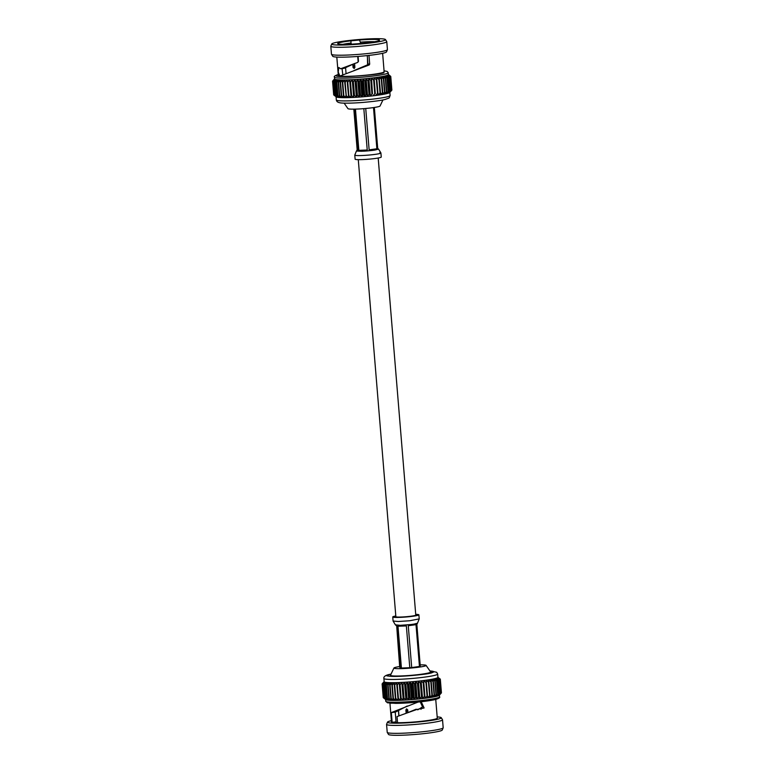 <?xml version="1.0" encoding="UTF-8"?>
<svg xmlns="http://www.w3.org/2000/svg" width="774" height="774" viewBox="0 0 774 774"><rect width="100%" height="100%" fill="white"/><g stroke="black" fill="none" stroke-linecap="round" stroke-linejoin="round"><path stroke-width="1.16" d="M378.196 158.012L415.773 615.069A9.985 0.851 175.3 0 1 414.758 615.543A9.985 0.851 175.3 0 1 403.602 616.907A9.985 0.851 175.3 0 1 395.862 616.714L358.285 159.647M395.833 616.307A11.059 0.948 -4.7 0 0 394.798 616.801A11.059 0.948 -4.7 0 0 403.37 617.013A11.059 0.948 -4.7 0 0 415.715 615.504A11.059 0.948 -4.7 0 0 416.838 614.982A11.059 0.948 -4.7 0 0 415.744 614.672M395.804 615.988A13.11 1.122 -4.7 0 0 394.082 616.356A13.11 1.122 -4.7 0 0 392.757 616.965A13.11 1.122 -4.7 0 0 402.915 617.226A13.11 1.122 -4.7 0 0 417.554 615.427A13.11 1.122 -4.7 0 0 418.879 614.817A13.11 1.122 -4.7 0 0 415.715 614.353M419.45 666.472A11.068 0.948 175.3 0 0 420.282 666.259L416.847 624.444L417.486 623.205L413.916 624.125L416.006 624.666L419.45 666.472L411.7 667.556L408.266 625.74L411.226 624.502L400.255 625.324L395.495 624.85L396.907 626.195L400.352 668.001L399.713 667.256L396.675 625.644M403.467 625.189L406.36 625.914L409.794 667.72L401.416 668.049A11.068 0.948 175.3 0 1 400.352 668.001M401.416 668.049L397.981 626.243L399.964 625.324M411.7 667.556A11.068 0.948 175.3 0 1 409.794 667.72M410.878 624.541L414.187 624.086M420.176 664.856A16.138 1.374 175.3 0 1 426.058 665.369A16.138 1.374 175.3 0 1 424.442 666.182A16.138 1.374 175.3 0 1 406.04 668.417A16.138 1.374 175.3 0 1 393.937 668.01A16.138 1.374 175.3 0 1 395.562 667.323A16.138 1.374 175.3 0 1 399.655 666.54M426.058 665.369L430.615 671.929A20.153 1.722 175.3 0 1 430.644 672.006A20.153 1.722 175.3 0 1 428.603 672.945A20.153 1.722 175.3 0 1 406.098 675.702A20.153 1.722 175.3 0 1 390.483 675.305A20.153 1.722 175.3 0 1 390.502 675.218L393.937 668.01M390.996 674.193A23.22 1.983 -4.7 0 0 389.786 674.483A23.22 1.983 -4.7 0 0 387.426 675.557A23.22 1.983 -4.7 0 0 405.421 676.021A23.22 1.983 -4.7 0 0 431.35 672.838A23.22 1.983 -4.7 0 0 433.711 671.755A23.22 1.983 -4.7 0 0 429.967 670.99M429.88 670.865L436.662 672.258L437.678 674.057L437.939 677.298A26.984 2.303 -4.7 0 1 437.92 677.405A26.984 2.303 -4.7 0 1 437.678 677.666A26.984 2.303 -4.7 0 1 437.136 677.947A26.984 2.303 -4.7 0 1 436.304 678.247A26.984 2.303 175.3 0 1 435.201 678.556L437.881 680.423L438.993 693.968A29.199 2.496 -4.7 0 0 439.206 693.91L437.765 695.961A26.984 2.303 175.3 0 1 436.662 696.281A26.984 2.303 175.3 0 1 435.288 696.6A26.984 2.303 175.3 0 1 433.672 696.929A26.984 2.303 175.3 0 1 431.815 697.268A26.984 2.303 175.3 0 1 429.754 697.597A26.984 2.303 175.3 0 1 427.509 697.925A26.984 2.303 175.3 0 1 425.09 698.245A26.984 2.303 175.3 0 1 422.536 698.554A26.984 2.303 175.3 0 1 419.876 698.854A26.984 2.303 175.3 0 1 417.128 699.135A26.984 2.303 175.3 0 1 414.332 699.386A26.984 2.303 175.3 0 1 411.516 699.619A26.984 2.303 175.3 0 1 408.72 699.831A26.984 2.303 175.3 0 1 405.953 700.006A26.984 2.303 175.3 0 1 403.264 700.16A26.984 2.303 175.3 0 1 400.671 700.276A26.984 2.303 175.3 0 1 398.213 700.354A26.984 2.303 175.3 0 1 395.911 700.402A26.984 2.303 175.3 0 1 393.792 700.422A26.984 2.303 175.3 0 1 391.876 700.402A26.984 2.303 175.3 0 1 390.183 700.344A26.984 2.303 175.3 0 1 388.742 700.247A26.984 2.303 175.3 0 1 387.551 700.131A26.984 2.303 175.3 0 1 386.642 699.977A26.984 2.303 175.3 0 1 386.013 699.793A26.984 2.303 175.3 0 1 385.742 699.638L383.411 697.78A29.199 2.496 -4.7 0 0 383.478 697.819L386.013 699.793L383.914 697.993A29.199 2.496 -4.7 0 0 384.03 698.032L386.642 699.977L384.717 698.187A29.199 2.496 -4.7 0 0 384.891 698.216L387.551 700.131L385.829 698.332A29.199 2.496 -4.7 0 0 386.052 698.361L388.742 700.247L387.232 698.458A29.199 2.496 -4.7 0 0 387.503 698.467L390.183 700.344L388.906 698.535A29.199 2.496 -4.7 0 0 389.225 698.545L391.876 700.402L390.841 698.583A29.199 2.496 -4.7 0 0 391.199 698.583L393.792 700.422L393.008 698.593A29.199 2.496 -4.7 0 0 393.405 698.583L395.911 700.402L395.388 698.554A29.199 2.496 -4.7 0 0 395.824 698.545L398.213 700.354L397.952 698.487A29.199 2.496 -4.7 0 0 398.417 698.477L400.671 700.276L400.671 698.38A29.199 2.496 -4.7 0 0 401.164 698.361L403.264 700.16L403.525 698.245A29.199 2.496 -4.7 0 0 404.028 698.216L405.953 700.006L406.476 698.071A29.199 2.496 -4.7 0 0 406.989 698.032L408.72 699.831L409.485 697.867A29.199 2.496 -4.7 0 0 410.017 697.829L411.516 699.619L412.523 697.626A29.199 2.496 -4.7 0 0 413.055 697.587L414.332 699.386L415.57 697.364A29.199 2.496 -4.7 0 0 416.093 697.316L417.128 699.135L418.57 697.074A29.199 2.496 -4.7 0 0 419.092 697.026L419.876 698.854L421.511 696.764A29.199 2.496 -4.7 0 0 422.014 696.706L422.536 698.554L424.346 696.436A29.199 2.496 -4.7 0 0 424.829 696.377L425.09 698.245L427.054 696.097A29.199 2.496 -4.7 0 0 427.509 696.039L427.509 697.925L429.599 695.749A29.199 2.496 -4.7 0 0 430.015 695.681L429.754 697.597L431.95 695.391A29.199 2.496 -4.7 0 0 432.337 695.323L431.815 697.268L434.088 695.023A29.199 2.496 -4.7 0 0 434.437 694.965L433.672 696.929L435.985 694.665A29.199 2.496 -4.7 0 0 436.294 694.607L435.288 696.6L437.629 694.317A29.199 2.496 -4.7 0 0 437.891 694.249L436.662 696.281L438.993 693.968M441.335 692.982L439.303 695.236A26.984 2.303 175.3 0 1 439.129 695.381A26.984 2.303 175.3 0 1 438.587 695.662A26.984 2.303 175.3 0 1 437.765 695.961L440.067 693.63A29.199 2.496 -4.7 0 0 440.222 693.581L438.587 695.662L440.841 693.32A29.199 2.496 -4.7 0 0 440.938 693.262L439.129 695.381L441.296 693.02A29.199 2.496 -4.7 0 0 441.335 692.982A29.199 2.496 -4.7 0 0 441.344 692.972L440.232 679.427A29.199 2.496 175.3 0 1 440.183 679.485L441.296 693.02M387.503 722.113L386.584 724.29A28.077 2.399 -4.7 0 0 386.565 724.396A28.077 2.399 -4.7 0 0 408.324 724.948A28.077 2.399 -4.7 0 0 439.68 721.107A28.077 2.399 -4.7 0 0 442.534 719.801A28.077 2.399 -4.7 0 0 442.496 719.694L441.238 717.701A26.984 2.303 175.3 0 1 438.529 719.056A26.984 2.303 175.3 0 1 407.821 722.79A26.984 2.303 175.3 0 1 387.503 722.113A26.984 2.303 175.3 0 1 390.231 720.962A26.984 2.303 175.3 0 1 391.373 720.691M442.534 719.801L443.183 727.734A28.077 2.399 175.3 0 1 443.163 727.85A28.077 2.399 175.3 0 1 440.329 729.05A28.077 2.399 175.3 0 1 409.591 732.852A28.077 2.399 175.3 0 1 387.261 732.446A28.077 2.399 175.3 0 1 387.223 732.339L386.565 724.396M406.727 708.907L406.543 713.144L397.023 716.589L397.526 722.713A22.978 1.964 -4.7 0 0 434.949 719.191A22.978 1.964 -4.7 0 0 437.281 718.127L435.743 699.435M437.184 716.918A26.984 2.303 175.3 0 1 441.238 717.701M387.261 732.446L388.519 734.439A26.984 2.303 -4.7 0 0 409.978 734.836A26.984 2.303 -4.7 0 0 439.526 731.178A26.984 2.303 -4.7 0 0 442.254 730.017L443.163 727.85M396.094 722.616L395.243 712.186L407.24 706.004M397.517 722.539L393.424 722.471L396.036 721.89L392.137 722.297L391.334 712.583L417.979 702.105M420.156 701.66L422.556 706.894L417.805 709.816L416.16 709.207L406.553 713.144L416.76 709.497L416.16 709.207M421.201 701.737L424.094 707.978L416.76 709.497M395.243 712.186L391.334 712.583M398.862 715.882L398.368 709.952M398.494 709.884L398.978 715.834M406.147 713.28L405.876 709.961L406.524 708.936L407.704 709.884L407.937 712.641M420.998 709.313L421.869 707.591M389.941 703.198L391.48 721.89A22.978 1.964 -4.7 0 0 392.137 722.297M383.236 697.529L382.124 683.993L383.236 697.529A29.199 2.496 -4.7 0 0 383.246 697.577L383.411 697.713M385.675 699.58L384.185 698.4M441.335 692.865L440.319 679.204A29.199 2.496 175.3 0 1 440.319 679.204L441.432 692.749M382.221 683.877L382.211 683.771A29.199 2.496 175.3 0 1 382.221 683.761L384.175 681.623L382.124 683.993A29.199 2.496 175.3 0 0 382.133 684.032L384.214 681.855A26.984 2.303 -4.7 0 0 384.552 682.068A26.984 2.303 -4.7 0 0 385.181 682.252A26.984 2.303 -4.7 0 0 386.1 682.407A26.984 2.303 -4.7 0 0 387.281 682.533A26.984 2.303 -4.7 0 0 388.732 682.62A26.984 2.303 -4.7 0 0 390.415 682.678A26.984 2.303 -4.7 0 0 392.331 682.697A26.984 2.303 -4.7 0 0 394.459 682.687A26.984 2.303 -4.7 0 0 396.762 682.639A26.984 2.303 -4.7 0 0 399.22 682.552A26.984 2.303 -4.7 0 0 401.803 682.436A26.984 2.303 -4.7 0 0 404.502 682.291A26.984 2.303 -4.7 0 0 407.259 682.107A26.984 2.303 -4.7 0 0 410.065 681.904A26.984 2.303 -4.7 0 0 412.881 681.671A26.984 2.303 -4.7 0 0 415.677 681.41A26.984 2.303 -4.7 0 0 418.415 681.13A26.984 2.303 -4.7 0 0 421.085 680.839A26.984 2.303 -4.7 0 0 423.63 680.53A26.984 2.303 -4.7 0 0 426.048 680.201A26.984 2.303 -4.7 0 0 428.303 679.872A26.984 2.303 -4.7 0 0 430.363 679.543A26.984 2.303 -4.7 0 0 432.211 679.214A26.984 2.303 -4.7 0 0 433.827 678.875A26.984 2.303 -4.7 0 0 435.201 678.556L436.778 680.714A29.199 2.496 175.3 0 1 436.517 680.772L433.827 678.875L435.182 681.062A29.199 2.496 175.3 0 1 434.872 681.13L432.211 679.214L433.324 681.42A29.199 2.496 175.3 0 1 432.976 681.488L430.363 679.543L431.224 681.788A29.199 2.496 175.3 0 1 430.837 681.846L428.303 679.872L428.902 682.146A29.199 2.496 175.3 0 1 428.477 682.204L426.048 680.201L426.397 682.494A29.199 2.496 175.3 0 1 425.942 682.562L423.63 680.53L423.717 682.842A29.199 2.496 175.3 0 1 423.233 682.9L421.085 680.839L420.901 683.171A29.199 2.496 175.3 0 1 420.398 683.229L418.415 681.13L417.979 683.481A29.199 2.496 175.3 0 1 417.457 683.539L415.677 681.41L414.98 683.771A29.199 2.496 175.3 0 1 414.458 683.819L412.881 681.671L411.942 684.042A29.199 2.496 175.3 0 1 411.41 684.09L410.065 681.904L408.895 684.284A29.199 2.496 175.3 0 1 408.372 684.322L407.259 682.107L405.876 684.497A29.199 2.496 175.3 0 1 405.363 684.526L404.502 682.291L402.915 684.671A29.199 2.496 175.3 0 1 402.412 684.7L401.803 682.436L400.052 684.826A29.199 2.496 175.3 0 1 399.558 684.845L399.22 682.552L397.304 684.932A29.199 2.496 175.3 0 1 396.839 684.951L396.762 682.639L394.711 685.009A29.199 2.496 175.3 0 1 394.276 685.019L394.459 682.687L392.292 685.048A29.199 2.496 175.3 0 1 391.896 685.048L392.331 682.697L390.086 685.048A29.199 2.496 175.3 0 1 389.728 685.038L390.415 682.678L388.113 685.009A29.199 2.496 175.3 0 1 387.793 685L388.732 682.62L386.39 684.932A29.199 2.496 175.3 0 1 386.12 684.913L387.281 682.533L384.939 684.816A29.199 2.496 175.3 0 1 384.717 684.796L386.1 682.407L383.778 684.671A29.199 2.496 175.3 0 1 383.604 684.642L385.181 682.252L382.917 684.487A29.199 2.496 175.3 0 1 382.801 684.458L384.552 682.068L382.366 684.274A29.199 2.496 175.3 0 1 382.298 684.235L384.214 681.855A26.984 2.303 -4.7 0 1 384.156 681.72L383.894 678.479C383.536 676.786 385.133 675.489 388.654 674.599L391.054 674.057M383.246 697.577L382.133 684.032M383.411 697.78L382.298 684.235M383.478 697.819L382.366 684.274M383.914 697.993L382.801 684.458M384.03 698.032L382.917 684.487M384.717 698.187L383.604 684.642M384.891 698.216L383.778 684.671M385.829 698.332L384.717 684.796M386.052 698.361L384.939 684.816M387.232 698.458L386.12 684.913M387.503 698.467L386.39 684.932M388.906 698.535L387.793 685M389.225 698.545L388.113 685.009M390.841 698.583L389.728 685.038M391.199 698.583L390.086 685.048M393.008 698.593L391.896 685.048M393.405 698.583L392.292 685.048M395.388 698.554L394.276 685.019M395.824 698.545L394.711 685.009M397.952 698.487L396.839 684.951M398.417 698.477L397.304 684.932M400.671 700.276L399.22 682.552M400.671 698.38L399.558 684.845M401.164 698.361L400.052 684.826M403.264 700.16L401.803 682.436M403.525 698.245L402.412 684.7M404.028 698.216L402.915 684.671M405.953 700.006L404.502 682.291M406.476 698.071L405.363 684.526M406.989 698.032L405.876 684.497M408.72 699.831L407.259 682.107M409.485 697.867L408.372 684.322M410.017 697.829L408.895 684.284M411.516 699.619L410.065 681.904M412.523 697.626L411.41 684.09M413.055 697.587L411.942 684.042M414.332 699.386L412.881 681.671M415.57 697.364L414.458 683.819M416.093 697.316L414.98 683.771M417.128 699.135L415.677 681.41M418.57 697.074L417.457 683.539M419.092 697.026L417.979 683.481M419.876 698.854L418.415 681.13M421.511 696.764L420.398 683.229M422.014 696.706L420.901 683.171M422.536 698.554L421.085 680.839M424.346 696.436L423.233 682.9M424.829 696.377L423.717 682.842M425.09 698.245L423.63 680.53M427.054 696.097L425.942 682.562M427.509 696.039L426.397 682.494M439.371 678.343L440.145 679.021M429.599 695.749L428.477 682.204M430.015 695.681L428.902 682.146M437.881 677.163L440.232 679.427M431.95 695.391L430.837 681.846M432.337 695.323L431.224 681.788M440.938 693.262L439.826 679.727L437.678 677.666L440.183 679.485M434.088 695.023L432.976 681.488M434.437 694.965L433.324 681.42M439.826 679.727A29.199 2.496 175.3 0 1 439.729 679.775L440.841 693.32M440.222 693.581L439.11 680.036L437.136 677.947L439.729 679.775M435.985 694.665L434.872 681.13M436.294 694.607L435.182 681.062M439.11 680.036A29.199 2.496 175.3 0 1 438.955 680.094L440.067 693.63M439.206 693.91L438.094 680.365L436.304 678.247L438.955 680.094M437.629 694.317L436.517 680.772M437.891 694.249L436.778 680.714M391.034 674.106L389.322 674.493C383.198 675.808 386.807 676.418 400.158 676.331C417.554 675.209 428.099 674.038 431.815 672.819L429.909 670.913M378.544 149.063L380.914 152.962L381.243 157.035A13.11 1.122 175.3 0 1 379.918 157.644A13.11 1.122 175.3 0 1 365.28 159.444A13.11 1.122 175.3 0 1 355.121 159.183L354.782 155.11L356.485 150.882M353.824 109.144L357.153 149.556L356.737 151.056L357.781 150.301L354.405 109.134M356.737 151.056L361.264 151.259L358.855 150.35L355.459 109.115M373.494 107.586L376.88 148.772L374.945 150.059L378.505 149.15L377.722 148.56L374.345 107.46M378.283 148.889L377.722 148.56M363.828 108.641L367.234 150.021L364.148 151.143L367.311 150.93L372.246 150.437L369.14 149.856L365.734 108.476M372.246 150.437L374.945 150.059L372.246 150.437M361.264 151.259L364.148 151.143L361.264 151.259M344.12 103.135L347.942 108.631A16.138 1.374 -4.7 0 0 360.81 108.863A16.138 1.374 -4.7 0 0 378.438 106.677A16.138 1.374 -4.7 0 0 380.063 105.99L382.946 99.943M336.119 96.837L336.187 96.895A26.984 2.303 175.3 0 0 336.458 97.05A26.984 2.303 175.3 0 0 337.087 97.234A26.984 2.303 175.3 0 0 337.996 97.389A26.984 2.303 175.3 0 0 339.186 97.514A26.984 2.303 175.3 0 0 340.628 97.601A26.984 2.303 175.3 0 0 342.321 97.659A26.984 2.303 175.3 0 0 344.237 97.679A26.984 2.303 175.3 0 0 346.355 97.669A26.984 2.303 175.3 0 0 348.658 97.611A26.984 2.303 175.3 0 0 351.125 97.534A26.984 2.303 175.3 0 0 353.708 97.418A26.984 2.303 175.3 0 0 356.398 97.272A26.984 2.303 175.3 0 0 359.165 97.089A26.984 2.303 175.3 0 0 361.971 96.885A26.984 2.303 175.3 0 0 364.786 96.644A26.984 2.303 175.3 0 0 367.573 96.392A26.984 2.303 175.3 0 0 370.32 96.111A26.984 2.303 175.3 0 0 372.981 95.821A26.984 2.303 175.3 0 0 375.535 95.512A26.984 2.303 175.3 0 0 377.954 95.183A26.984 2.303 175.3 0 0 380.198 94.854A26.984 2.303 175.3 0 0 382.269 94.525A26.984 2.303 175.3 0 0 384.117 94.186A26.984 2.303 175.3 0 0 385.733 93.857A26.984 2.303 -4.7 0 0 387.106 93.538L388.335 91.516L387.223 77.971A29.199 2.496 175.3 0 1 386.961 78.029L384.281 76.142A26.984 2.303 -4.7 0 0 385.646 75.813A26.984 2.303 -4.7 0 0 386.748 75.504A26.984 2.303 -4.7 0 0 387.581 75.204A26.984 2.303 -4.7 0 0 388.122 74.923A26.984 2.303 -4.7 0 0 388.374 74.662A26.984 2.303 -4.7 0 0 388.384 74.556L388.238 72.727A26.984 2.303 175.3 0 1 385.5 73.985A26.984 2.303 175.3 0 1 355.363 77.681A26.984 2.303 175.3 0 1 334.455 77.148L334.6 78.977A26.984 2.303 -4.7 0 0 334.668 79.112A26.984 2.303 -4.7 0 0 334.997 79.325A26.984 2.303 -4.7 0 0 335.626 79.519A26.984 2.303 -4.7 0 0 336.545 79.664A26.984 2.303 -4.7 0 0 337.725 79.79A26.984 2.303 -4.7 0 0 339.176 79.877A26.984 2.303 -4.7 0 0 340.86 79.935A26.984 2.303 -4.7 0 0 342.776 79.954A26.984 2.303 -4.7 0 0 344.904 79.945A26.984 2.303 -4.7 0 0 347.207 79.896A26.984 2.303 -4.7 0 0 349.664 79.809A26.984 2.303 -4.7 0 0 352.257 79.693A26.984 2.303 -4.7 0 0 354.947 79.548A26.984 2.303 -4.7 0 0 357.704 79.364A26.984 2.303 -4.7 0 0 360.51 79.161A26.984 2.303 -4.7 0 0 363.325 78.929A26.984 2.303 -4.7 0 0 366.121 78.667A26.984 2.303 -4.7 0 0 368.859 78.397A26.984 2.303 -4.7 0 0 371.53 78.097A26.984 2.303 -4.7 0 0 374.084 77.787A26.984 2.303 -4.7 0 0 376.493 77.468A26.984 2.303 -4.7 0 0 378.747 77.139A26.984 2.303 -4.7 0 0 380.808 76.8A26.984 2.303 -4.7 0 0 382.656 76.471A26.984 2.303 -4.7 0 0 384.281 76.142L385.626 78.329A29.199 2.496 175.3 0 1 385.326 78.387L382.656 76.471L383.769 78.687A29.199 2.496 175.3 0 1 383.42 78.745L380.808 76.8L381.669 79.045A29.199 2.496 175.3 0 1 381.282 79.103L378.747 77.139L379.347 79.403A29.199 2.496 175.3 0 1 378.931 79.461L376.493 77.468L376.841 79.761A29.199 2.496 175.3 0 1 376.387 79.819L374.084 77.787L374.161 80.099A29.199 2.496 175.3 0 1 373.678 80.157L371.53 78.097L371.346 80.428A29.199 2.496 175.3 0 1 370.843 80.486L368.859 78.397L368.424 80.738A29.199 2.496 175.3 0 1 367.902 80.796L366.121 78.667L365.425 81.038A29.199 2.496 175.3 0 1 364.902 81.086L363.325 78.929L362.387 81.299A29.199 2.496 175.3 0 1 361.864 81.347L360.51 79.161L359.349 81.541A29.199 2.496 175.3 0 1 358.817 81.58L357.704 79.364L356.321 81.754A29.199 2.496 175.3 0 1 355.808 81.792L354.947 79.548L353.36 81.938A29.199 2.496 175.3 0 1 352.857 81.967L352.257 79.693L350.496 82.083A29.199 2.496 175.3 0 1 350.003 82.102L349.664 79.809L347.749 82.189A29.199 2.496 175.3 0 1 347.284 82.208L347.207 79.896L345.156 82.267A29.199 2.496 175.3 0 1 344.72 82.276L344.904 79.945L342.737 82.305A29.199 2.496 175.3 0 1 342.34 82.305L342.776 79.954L340.531 82.305A29.199 2.496 175.3 0 1 340.173 82.305L340.86 79.935L338.557 82.267A29.199 2.496 175.3 0 1 338.238 82.257L339.176 79.877L336.835 82.189A29.199 2.496 175.3 0 1 336.564 82.17L337.725 79.79L335.384 82.083A29.199 2.496 175.3 0 1 335.161 82.054L336.545 79.664L334.223 81.928A29.199 2.496 175.3 0 1 334.049 81.899L335.626 79.519L333.362 81.754A29.199 2.496 175.3 0 1 333.246 81.715L334.997 79.325L332.81 81.541A29.199 2.496 175.3 0 1 332.743 81.502L334.668 79.112L332.578 81.299A29.199 2.496 175.3 0 1 332.568 81.251L334.62 78.88L332.656 81.028A29.199 2.496 175.3 0 1 332.665 81.018L332.665 81.135M386.777 41.661L387.435 49.604A28.077 2.399 175.3 0 1 387.416 49.71A28.077 2.399 175.3 0 1 384.581 50.91A28.077 2.399 175.3 0 1 353.834 54.722A28.077 2.399 175.3 0 1 331.504 54.306A28.077 2.399 175.3 0 1 331.466 54.199L330.817 46.266A28.077 2.399 -4.7 0 0 352.576 46.817A28.077 2.399 -4.7 0 0 383.923 42.967A28.077 2.399 -4.7 0 0 386.777 41.661A28.077 2.399 -4.7 0 0 386.739 41.554L385.481 39.561A26.984 2.303 175.3 0 1 382.772 40.916A26.984 2.303 175.3 0 1 352.064 44.65A26.984 2.303 175.3 0 1 331.746 43.983A26.984 2.303 175.3 0 1 334.474 42.822A26.984 2.303 175.3 0 1 364.022 39.164A26.984 2.303 175.3 0 1 385.481 39.561M331.746 43.983L330.837 46.15A28.077 2.399 -4.7 0 0 330.817 46.266M331.504 54.306L332.762 56.299A26.984 2.303 -4.7 0 0 354.231 56.696A26.984 2.303 -4.7 0 0 383.769 53.038A26.984 2.303 -4.7 0 0 386.497 51.887L387.416 49.71M336.816 57.083L338.335 75.513A22.978 1.964 -4.7 0 0 356.146 75.968A22.978 1.964 -4.7 0 0 381.805 72.824A22.978 1.964 -4.7 0 0 384.136 71.75L382.627 53.309M368.975 55.399L369.691 64.126L369.208 64.958L339.912 76.045L338.219 72.059L338.809 67.502L340.657 68.77L357.617 62.442L358.139 61.63L357.714 56.454M357.617 62.442L358.488 61.291L358.081 56.425M367.979 64.416L367.253 55.583M354.569 63.507L354.889 67.444L354.211 68.48L353.06 67.512L352.789 64.232M345.649 67.174C345.678 68.431 345.63 68.383 345.514 67.009C345.63 68.383 345.678 68.431 345.649 67.174M357.859 43.731A20.995 1.79 175.3 0 1 337.793 43.741A20.995 1.79 175.3 0 1 339.834 42.618A20.995 1.79 175.3 0 1 351.038 40.819L359.388 40.016A20.995 1.79 175.3 0 1 379.483 40.316A20.995 1.79 175.3 0 1 366.218 42.928L357.859 43.731M342.834 44.341A18.944 1.616 175.3 0 1 351.106 43.054L351.202 44.157M351.038 40.819L350.951 42.222M360.51 43.673L360.384 42.154A18.944 1.616 175.3 0 1 374.606 41.728M367.369 55.573L367.611 64.793L353.737 70.695M342.776 74.749L342.069 68.586M340.657 68.77L344.159 68.315L354.424 63.555M357.994 62.084L358.488 61.291M360.384 42.154L359.388 40.016M367.611 64.793L369.208 64.958M368.056 63.971L369.691 64.126M353.176 64.078L354.134 68.354M390.589 76.287L388.384 74.468M388.325 74.42L390.754 76.423A29.199 2.496 175.3 0 1 390.764 76.471L388.374 74.662L390.677 76.694A29.199 2.496 175.3 0 1 390.628 76.742L388.122 74.923L390.27 76.984A29.199 2.496 175.3 0 1 390.173 77.042L387.581 75.204L389.554 77.294A29.199 2.496 175.3 0 1 389.399 77.352L386.748 75.504L388.538 77.623A29.199 2.496 175.3 0 1 388.325 77.69L385.646 75.813L387.223 77.971M391.876 90.007L390.764 76.471L391.779 90.123M333.855 94.979L333.691 94.834A29.199 2.496 -4.7 0 0 333.691 94.834L332.578 81.299M334.629 95.657L333.855 95.038L332.743 81.502M333.855 95.038A29.199 2.496 -4.7 0 0 333.923 95.076L332.81 81.541M333.246 81.715L334.358 95.26L336.458 97.05L333.923 95.076M334.358 95.26A29.199 2.496 -4.7 0 0 334.474 95.289L333.362 81.754M334.049 81.899L335.161 95.444L337.087 97.234L334.474 95.289M335.161 95.444A29.199 2.496 -4.7 0 0 335.336 95.473L334.223 81.928M335.161 82.054L336.274 95.599L337.996 97.389L335.336 95.473M336.274 95.599A29.199 2.496 -4.7 0 0 336.497 95.618L335.384 82.083M336.564 82.17L337.677 95.715L339.186 97.514L336.497 95.618M337.677 95.715A29.199 2.496 -4.7 0 0 337.948 95.734L336.835 82.189M338.238 82.257L339.351 95.792L340.628 97.601L337.948 95.734M339.351 95.792A29.199 2.496 -4.7 0 0 339.67 95.812L338.557 82.267M340.173 82.305L341.286 95.841L342.321 97.659L339.67 95.812M341.286 95.841A29.199 2.496 -4.7 0 0 341.644 95.85L340.531 82.305M342.34 82.305L343.453 95.85L344.237 97.679L341.644 95.85M343.453 95.85A29.199 2.496 -4.7 0 0 343.849 95.85L342.737 82.305M344.72 82.276L346.355 97.669L343.849 95.85M345.833 95.821A29.199 2.496 -4.7 0 0 346.268 95.812L345.156 82.267M347.284 82.208L348.658 97.611L346.268 95.812M348.397 95.753A29.199 2.496 -4.7 0 0 348.861 95.734L347.749 82.189M349.664 79.809L351.125 97.534L348.861 95.734M351.125 97.534L350.003 82.102M351.125 95.647A29.199 2.496 -4.7 0 0 351.609 95.628L350.496 82.083M352.257 79.693L353.708 97.418L351.609 95.628M353.708 97.418L352.857 81.967M353.97 95.502A29.199 2.496 -4.7 0 0 354.482 95.473L353.36 81.938M354.947 79.548L356.398 97.272L354.482 95.473M356.398 97.272L356.92 95.328L355.808 81.792M356.92 95.328A29.199 2.496 -4.7 0 0 357.443 95.299L356.321 81.754M357.704 79.364L359.165 97.089L357.443 95.299M359.165 97.089L359.929 95.125L358.817 81.58M359.929 95.125A29.199 2.496 -4.7 0 0 360.461 95.086L359.349 81.541M360.51 79.161L361.971 96.885L360.461 95.086M361.971 96.885L362.977 94.883L361.864 81.347M362.977 94.883A29.199 2.496 -4.7 0 0 363.499 94.844L362.387 81.299M363.325 78.929L364.786 96.644L363.499 94.844M364.786 96.644L366.015 94.621L364.902 81.086M366.015 94.621A29.199 2.496 -4.7 0 0 366.537 94.573L365.425 81.038M366.121 78.667L367.573 96.392L366.537 94.573M367.573 96.392L369.014 94.331L367.902 80.796M369.014 94.331A29.199 2.496 -4.7 0 0 369.537 94.283L368.424 80.738M368.859 78.397L370.32 96.111L369.537 94.283M370.32 96.111L371.955 94.022L370.843 80.486M371.955 94.022A29.199 2.496 -4.7 0 0 372.458 93.973L371.346 80.428M371.53 78.097L372.458 93.973M372.981 95.821L374.79 93.702L373.678 80.157M374.79 93.702A29.199 2.496 -4.7 0 0 375.274 93.644L374.161 80.099M374.084 77.787L375.274 93.644M375.535 95.512L377.499 93.354L376.387 79.819M377.499 93.354A29.199 2.496 -4.7 0 0 377.954 93.296L376.841 79.761M378.931 79.461L380.044 93.006L377.954 95.183L377.954 93.296M380.044 93.006A29.199 2.496 -4.7 0 0 380.46 92.948L379.347 79.403M381.282 79.103L382.395 92.648L380.198 94.854L380.46 92.948M390.677 76.694L391.789 90.229A29.199 2.496 -4.7 0 0 391.789 90.229A29.199 2.496 -4.7 0 1 391.741 90.277L389.574 92.648A26.984 2.303 175.3 0 1 389.032 92.928A26.984 2.303 175.3 0 1 388.209 93.228A26.984 2.303 175.3 0 1 387.106 93.538L389.438 91.226A29.199 2.496 -4.7 0 0 389.651 91.168L388.209 93.228L390.512 90.897A29.199 2.496 -4.7 0 0 390.667 90.839L389.032 92.928L391.286 90.577A29.199 2.496 -4.7 0 0 391.383 90.529L389.574 92.648A26.984 2.303 175.3 0 0 389.748 92.493L391.779 90.239M390.628 76.742L391.741 90.277M382.395 92.648A29.199 2.496 -4.7 0 0 382.782 92.59L381.669 79.045M383.42 78.745L384.533 92.29L382.269 94.525L382.782 92.59M390.27 76.984L391.383 90.529M390.173 77.042L391.286 90.577M384.533 92.29A29.199 2.496 -4.7 0 0 384.881 92.222L383.769 78.687M385.326 78.387L386.439 91.932L384.117 94.186L384.881 92.222M389.554 77.294L390.667 90.839M389.399 77.352L390.512 90.897M386.439 91.932A29.199 2.496 -4.7 0 0 386.739 91.864L385.626 78.329M386.961 78.029L388.074 91.574L385.733 93.857L386.739 91.864M388.538 77.623L389.651 91.168M388.325 77.69L389.438 91.226M392.757 616.965L393.086 621.038L398.233 621.503L409.514 620.777L419.218 618.89L418.879 614.817M416.006 624.666L408.266 625.74M406.36 625.914L397.981 626.243M437.678 674.057A26.984 2.303 175.3 0 1 434.93 675.315A26.984 2.303 175.3 0 1 404.802 679.011A26.984 2.303 175.3 0 1 383.894 678.479M385.626 699.541L385.762 701.273A26.984 2.303 -4.7 0 0 406.679 701.805A26.984 2.303 -4.7 0 0 436.807 698.109A26.984 2.303 -4.7 0 0 439.545 696.852L439.409 695.12M387.929 701.989L390.493 703.208L407.269 702.937L435.462 699.464M379.879 152.623C381.34 152.817 381.243 153.136 379.579 153.571C375.342 154.771 359.484 156.029 355.808 155.458L354.782 155.11M357.153 149.556L357.781 150.301M358.855 150.35L367.234 150.021M369.14 149.856L376.88 148.772M336.071 96.808L336.322 99.943A26.984 2.303 -4.7 0 0 357.24 100.475A26.984 2.303 -4.7 0 0 387.368 96.779A26.984 2.303 -4.7 0 0 390.106 95.521L389.854 92.387M388.238 72.727L387.213 71.45L384.059 70.802L383.933 72.737C379.966 74.043 368.695 75.291 350.119 76.491C333.468 77.119 334.378 75.407 338.538 74.536M393.086 621.038L395.456 624.937M417.515 623.128L419.218 618.89M430.644 672.006L430.731 672.993M385.762 701.273L387.455 702.802L395.708 703.373C407.259 703.324 427.122 701.573 435.791 699.415C439.052 698.341 440.309 697.49 439.545 696.852M384.146 681.613L382.221 683.761M390.483 675.305L390.57 676.292M346.046 73.433L345.562 67.551M338.257 74.565L338.209 74.585C334.949 75.659 333.691 76.51 334.455 77.148M388.374 74.459L389.815 75.6M334.591 78.88L332.665 81.018M336.322 99.943C336.593 101.462 337.706 102.381 339.66 102.719C341.218 103.3 350.67 103.435 363.383 102.391C374.142 101.433 381.466 100.436 385.346 99.401C390.183 97.476 388.771 98.849 390.106 95.521"/></g></svg>
